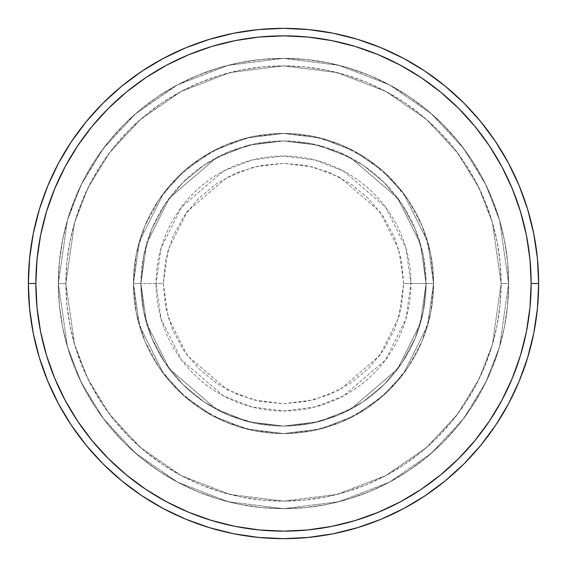 <?xml version="1.0" encoding="UTF-8"?>
<svg xmlns="http://www.w3.org/2000/svg" width="567" height="567" viewBox="0 0 567 567"><rect width="100%" height="100%" fill="white"/><g stroke="black" fill="none" stroke-linecap="round" stroke-linejoin="round"><path stroke-width="0.43" stroke-dasharray="2.83 2.13" d="M403.697 283.5L398.892 249.841L379.663 211.378L340.065 177.443L313.09 166.996L283.5 163.303L253.91 166.996L226.935 177.443L187.337 211.378L168.108 249.841L163.303 283.5L156.053 283.5L161.148 247.814L181.539 207.033L223.526 171.043L252.131 159.972L283.5 156.053L314.869 159.972L343.474 171.043L385.461 207.033L405.852 247.814L410.947 283.5L403.697 283.5L401.393 260.047L394.554 237.502L383.441 216.722L368.493 198.507L350.278 183.559L329.498 172.446L306.953 165.607L283.5 163.303L260.047 165.607L237.502 172.446L216.722 183.559L198.507 198.507L183.559 216.722L172.446 237.502L165.607 260.047L163.303 283.5L165.607 306.953L172.446 329.498L183.559 350.278L198.507 368.493L216.722 383.441L237.502 394.554L260.047 401.393L283.5 403.697L306.953 401.393L329.498 394.554L350.278 383.441L368.493 368.493L383.441 350.278L394.554 329.498L401.393 306.953L403.697 283.5L410.947 283.5A127.447 127.447 0 0 0 283.5 156.053A127.447 127.447 0 0 0 156.053 283.5L133.415 283.5L139.418 325.522L163.431 373.554L184.814 396.581L212.873 415.93L246.553 428.971L283.5 433.585L320.447 428.971L354.127 415.93L382.186 396.581L403.569 373.554L427.582 325.522L433.585 283.5L426.086 283.5L420.381 323.424L397.566 369.053L350.597 409.31L318.597 421.699L283.5 426.086L248.403 421.699L216.403 409.31L169.434 369.053L146.619 323.424L140.914 283.5L133.415 283.5L140.914 283.5L146.619 323.424L169.434 369.053L216.403 409.31L248.403 421.699L283.5 426.086L318.597 421.699L350.597 409.31L397.566 369.053L420.381 323.424L426.086 283.5L433.585 283.5L427.582 325.522L403.569 373.554L382.186 396.581L354.127 415.93L320.447 428.971L283.5 433.585L246.553 428.971L212.873 415.93L184.814 396.581L163.431 373.554L139.418 325.522L133.415 283.5L139.418 325.522L163.431 373.554L184.814 396.581L212.873 415.93L246.553 428.971L283.5 433.585L320.447 428.971L354.127 415.93L382.186 396.581L403.569 373.554L427.582 325.522L433.585 283.5L426.086 283.5L420.381 323.424L397.566 369.053L350.597 409.31L318.597 421.699L283.5 426.086L248.403 421.699L216.403 409.31L169.434 369.053L146.619 323.424L140.914 283.5L133.415 283.5L140.914 283.5L146.619 323.424L169.434 369.053L216.403 409.31L248.403 421.699L283.5 426.086L318.597 421.699L350.597 409.31L397.566 369.053L420.381 323.424L426.086 283.5L433.585 283.5L427.582 325.522L403.569 373.554L382.186 396.581L354.127 415.93L320.447 428.971L283.5 433.585L246.553 428.971L212.873 415.93L184.814 396.581L163.431 373.554L139.418 325.522L133.415 283.5L139.418 325.522L163.431 373.554L184.814 396.581L212.873 415.93L246.553 428.971L283.5 433.585L320.447 428.971L354.127 415.93L382.186 396.581L403.569 373.554L427.582 325.522L433.585 283.5L426.086 283.5L420.381 323.424L397.566 369.053L350.597 409.31L318.597 421.699L283.5 426.086L248.403 421.699L216.403 409.31L169.434 369.053L146.619 323.424L140.914 283.5L133.415 283.5L140.914 283.5L146.619 323.424L169.434 369.053L216.403 409.31L248.403 421.699L283.5 426.086L318.597 421.699L350.597 409.31L397.566 369.053L420.381 323.424L426.086 283.5L433.585 283.5L427.582 325.522L403.569 373.554L382.186 396.581L354.127 415.93L320.447 428.971L283.5 433.585L246.553 428.971L212.873 415.93L184.814 396.581L163.431 373.554L139.418 325.522L133.415 283.5A150.085 150.085 0 0 1 283.5 133.415A150.085 150.085 0 0 1 433.585 283.5A150.085 150.085 0 0 0 283.5 133.415A150.085 150.085 0 0 0 133.415 283.5A150.085 150.085 0 0 1 283.5 133.415A150.085 150.085 0 0 1 433.585 283.5A150.085 150.085 0 0 0 283.5 133.415A150.085 150.085 0 0 0 133.415 283.5A150.085 150.085 0 0 1 283.5 133.415A150.085 150.085 0 0 1 433.585 283.5L410.947 283.5L433.585 283.5A150.085 150.085 0 0 0 283.5 133.415A150.085 150.085 0 0 0 133.415 283.5A150.085 150.085 0 0 1 283.5 133.415A150.085 150.085 0 0 1 433.585 283.5A150.085 150.085 0 0 0 283.5 133.415A150.085 150.085 0 0 0 133.415 283.5A150.085 150.085 0 0 1 283.5 133.415A150.085 150.085 0 0 1 433.585 283.5A150.085 150.085 0 0 1 283.5 433.585A150.085 150.085 0 0 1 133.415 283.5A150.085 150.085 0 0 0 283.5 433.585A150.085 150.085 0 0 0 433.585 283.5A150.085 150.085 0 0 1 283.5 433.585A150.085 150.085 0 0 1 133.415 283.5A150.085 150.085 0 0 0 283.5 433.585A150.085 150.085 0 0 0 433.585 283.5A150.085 150.085 0 0 1 283.5 433.585A150.085 150.085 0 0 1 133.415 283.5L156.053 283.5A127.447 127.447 0 0 0 283.5 410.947A127.447 127.447 0 0 0 410.947 283.5L405.852 319.186L385.461 359.967L343.474 395.957L314.869 407.028L283.5 410.947L252.131 407.028L223.526 395.957L181.539 359.967L161.148 319.186L156.053 283.5L163.303 283.5L168.108 317.159L187.337 355.622L226.935 389.557L253.91 400.004L283.5 403.697L313.09 400.004L340.065 389.557L379.663 355.622L398.892 317.159L403.697 283.5M508.634 283.5L501.129 283.5A217.629 217.629 0 0 0 283.5 65.871A217.629 217.629 0 0 0 65.871 283.5L58.366 283.5A225.134 225.134 0 0 1 283.5 58.366A225.134 225.134 0 0 1 508.634 283.5L501.129 283.5L492.425 344.438L479.122 378.862L457.604 414.08L426.597 447.469L385.914 475.522L337.067 494.431L283.5 501.129L229.933 494.431L181.086 475.522L140.403 447.469L109.396 414.08L87.878 378.862L74.575 344.438L65.871 283.5L58.366 283.5L67.374 346.536L81.131 382.151L103.392 418.581L135.47 453.118L177.556 482.148L228.083 501.703L283.5 508.634L338.917 501.703L389.444 482.148L431.53 453.118L463.608 418.581L485.869 382.151L499.626 346.536L508.634 283.5L499.626 346.536L485.869 382.151L463.608 418.581L431.53 453.118L389.444 482.148L338.917 501.703L283.5 508.634L228.083 501.703L177.556 482.148L135.47 453.118L103.392 418.581L81.131 382.151L67.374 346.536L58.366 283.5L65.871 283.5L74.575 344.438L87.878 378.862L109.396 414.08L140.403 447.469L181.086 475.522L229.933 494.431L283.5 501.129L337.067 494.431L385.914 475.522L426.597 447.469L457.604 414.08L479.122 378.862L492.425 344.438L501.129 283.5L508.634 283.5A225.134 225.134 0 0 0 283.5 58.366A225.134 225.134 0 0 0 58.366 283.5A225.134 225.134 0 0 1 283.5 58.366A225.134 225.134 0 0 1 508.634 283.5L507.55 261.437L504.304 239.579L498.939 218.146L491.497 197.344L482.049 177.372L470.688 158.42L457.526 140.68L442.692 124.308L426.32 109.474L408.58 96.312L389.628 84.951L369.656 75.503L348.854 68.061L327.421 62.696L305.563 59.45L283.5 58.366L261.437 59.45L239.579 62.696L218.146 68.061L197.344 75.503L177.372 84.951L158.42 96.312L140.68 109.474L124.308 124.308L109.474 140.68L96.312 158.42L84.951 177.372L75.503 197.344L68.061 218.146L62.696 239.579L59.45 261.437L58.366 283.5L59.45 305.563L62.696 327.421L68.061 348.854L75.503 369.656L84.951 389.628L96.312 408.58L109.474 426.32L124.308 442.692L140.68 457.526L158.42 470.688L177.372 482.049L197.344 491.497L218.146 498.939L239.579 504.304L261.437 507.55L283.5 508.634L305.563 507.55L327.421 504.304L348.854 498.939L369.656 491.497L389.628 482.049L408.58 470.688L426.32 457.526L442.692 442.692L457.526 426.32L470.688 408.58L482.049 389.628L491.497 369.656L498.939 348.854L504.304 327.421L507.55 305.563L508.634 283.5A225.134 225.134 0 0 1 283.5 508.634A225.134 225.134 0 0 1 58.366 283.5A225.134 225.134 0 0 0 283.5 508.634A225.134 225.134 0 0 0 508.634 283.5L501.129 283.5L500.08 304.833L496.947 325.954L491.759 346.671L484.565 366.785L475.429 386.092L464.451 404.406L451.729 421.564L437.384 437.384L421.564 451.729L404.406 464.451L386.092 475.429L366.785 484.565L346.671 491.759L325.954 496.947L304.833 500.08L283.5 501.129L262.167 500.08L241.046 496.947L220.329 491.759L200.215 484.565L180.908 475.429L162.594 464.451L145.435 451.729L129.616 437.384L115.271 421.564L102.549 404.406L91.57 386.092L82.435 366.785L75.241 346.671L70.053 325.954L66.92 304.833L65.871 283.5L66.92 262.167L70.053 241.046L75.241 220.329L82.435 200.215L91.57 180.908L102.549 162.594L115.271 145.435L129.616 129.616L145.435 115.271L162.594 102.549L180.908 91.57L200.215 82.435L220.329 75.241L241.046 70.053L262.167 66.92L283.5 65.871L304.833 66.92L325.954 70.053L346.671 75.241L366.785 82.435L386.092 91.57L404.406 102.549L421.564 115.271L437.384 129.616L451.729 145.435L464.451 162.594L475.429 180.908L484.565 200.215L491.759 220.329L496.947 241.046L500.08 262.167L501.129 283.5L492.425 222.562L479.122 188.138L457.604 152.92L426.597 119.531L385.914 91.478L337.067 72.569L283.5 65.871L229.933 72.569L181.086 91.478L140.403 119.531L109.396 152.92L87.878 188.138L74.575 222.562L65.871 283.5L58.366 283.5L67.374 220.464L81.131 184.849L103.392 148.419L135.47 113.882L177.556 84.852L228.083 65.297L283.5 58.366L338.917 65.297L389.444 84.852L431.53 113.882L463.608 148.419L485.869 184.849L499.626 220.464L508.634 283.5L499.626 220.464L485.869 184.849L463.608 148.419L431.53 113.882L389.444 84.852L338.917 65.297L283.5 58.366L228.083 65.297L177.556 84.852L135.47 113.882L103.392 148.419L81.131 184.849L67.374 220.464L58.366 283.5L65.871 283.5L74.575 222.562L87.878 188.138L109.396 152.92L140.403 119.531L181.086 91.478L229.933 72.569L283.5 65.871L337.067 72.569L385.914 91.478L426.597 119.531L457.604 152.92L479.122 188.138L492.425 222.562L501.129 283.5L508.634 283.5A225.134 225.134 0 0 1 283.5 508.634A225.134 225.134 0 0 1 58.366 283.5L65.871 283.5A217.629 217.629 0 0 0 283.5 501.129A217.629 217.629 0 0 0 501.129 283.5L508.634 283.5M140.914 283.5A142.586 142.586 0 0 1 283.5 140.914A142.586 142.586 0 0 1 426.086 283.5A142.586 142.586 0 0 0 283.5 140.914A142.586 142.586 0 0 0 140.914 283.5L143.657 311.318L151.772 338.067L164.947 362.717L182.68 384.32L204.283 402.053L228.933 415.228L255.682 423.343L283.5 426.086L311.318 423.343L338.067 415.228L362.717 402.053L384.32 384.32L402.053 362.717L415.228 338.067L423.343 311.318L426.086 283.5L423.343 255.682L415.228 228.933L402.053 204.283L384.32 182.68L362.717 164.947L338.067 151.772L311.318 143.657L283.5 140.914L255.682 143.657L228.933 151.772L204.283 164.947L182.68 182.68L164.947 204.283L151.772 228.933L143.657 255.682L140.914 283.5A142.586 142.586 0 0 0 283.5 426.086A142.586 142.586 0 0 0 426.086 283.5A142.586 142.586 0 0 1 283.5 426.086A142.586 142.586 0 0 1 140.914 283.5L143.657 255.682L151.772 228.933L164.947 204.283L182.68 182.68L204.283 164.947L228.933 151.772L255.682 143.657L283.5 140.914L311.318 143.657L338.067 151.772L362.717 164.947L384.32 182.68L402.053 204.283L415.228 228.933L423.343 255.682L426.086 283.5L423.343 311.318L415.228 338.067L402.053 362.717L384.32 384.32L362.717 402.053L338.067 415.228L311.318 423.343L283.5 426.086L255.682 423.343L228.933 415.228L204.283 402.053L182.68 384.32L164.947 362.717L151.772 338.067L143.657 311.318L140.914 283.5L133.415 283.5L136.293 312.778L144.833 340.937L158.703 366.884L177.372 389.628L200.116 408.297L226.063 422.167L254.222 430.707L283.5 433.585L312.778 430.707L340.937 422.167L366.884 408.297L389.628 389.628L408.297 366.884L422.167 340.937L430.707 312.778L433.585 283.5L430.707 254.222L422.167 226.063L408.297 200.116L389.628 177.372L366.884 158.703L340.937 144.833L312.778 136.293L283.5 133.415L254.222 136.293L226.063 144.833L200.116 158.703L177.372 177.372L158.703 200.116L144.833 226.063L136.293 254.222L133.415 283.5A150.085 150.085 0 0 0 283.5 433.585A150.085 150.085 0 0 0 433.585 283.5A150.085 150.085 0 0 1 283.5 433.585A150.085 150.085 0 0 1 133.415 283.5A150.085 150.085 0 0 0 283.5 433.585A150.085 150.085 0 0 0 433.585 283.5A150.085 150.085 0 0 1 283.5 433.585A150.085 150.085 0 0 1 133.415 283.5L139.418 241.478L163.431 193.446L184.814 170.419L212.873 151.07L246.553 138.029L283.5 133.415L320.447 138.029L354.127 151.07L382.186 170.419L403.569 193.446L427.582 241.478L433.585 283.5L426.086 283.5L420.381 243.576L397.566 197.947L350.597 157.69L318.597 145.301L283.5 140.914L248.403 145.301L216.403 157.69L169.434 197.947L146.619 243.576L140.914 283.5L146.619 243.576L169.434 197.947L216.403 157.69L248.403 145.301L283.5 140.914L318.597 145.301L350.597 157.69L397.566 197.947L420.381 243.576L426.086 283.5L433.585 283.5L427.582 241.478L403.569 193.446L382.186 170.419L354.127 151.07L320.447 138.029L283.5 133.415L246.553 138.029L212.873 151.07L184.814 170.419L163.431 193.446L139.418 241.478L133.415 283.5L140.914 283.5L133.415 283.5L139.418 241.478L163.431 193.446L184.814 170.419L212.873 151.07L246.553 138.029L283.5 133.415L320.447 138.029L354.127 151.07L382.186 170.419L403.569 193.446L427.582 241.478L433.585 283.5L426.086 283.5L420.381 243.576L397.566 197.947L350.597 157.69L318.597 145.301L283.5 140.914L248.403 145.301L216.403 157.69L169.434 197.947L146.619 243.576L140.914 283.5L146.619 243.576L169.434 197.947L216.403 157.69L248.403 145.301L283.5 140.914L318.597 145.301L350.597 157.69L397.566 197.947L420.381 243.576L426.086 283.5L433.585 283.5L427.582 241.478L403.569 193.446L382.186 170.419L354.127 151.07L320.447 138.029L283.5 133.415L246.553 138.029L212.873 151.07L184.814 170.419L163.431 193.446L139.418 241.478L133.415 283.5L140.914 283.5L133.415 283.5L139.418 241.478L163.431 193.446L184.814 170.419L212.873 151.07L246.553 138.029L283.5 133.415L320.447 138.029L354.127 151.07L382.186 170.419L403.569 193.446L427.582 241.478L433.585 283.5L426.086 283.5L420.381 243.576L397.566 197.947L350.597 157.69L318.597 145.301L283.5 140.914L248.403 145.301L216.403 157.69L169.434 197.947L146.619 243.576L140.914 283.5L146.619 243.576L169.434 197.947L216.403 157.69L248.403 145.301L283.5 140.914L318.597 145.301L350.597 157.69L397.566 197.947L420.381 243.576L426.086 283.5L433.585 283.5L427.582 241.478L403.569 193.446L382.186 170.419L354.127 151.07L320.447 138.029L283.5 133.415L246.553 138.029L212.873 151.07L184.814 170.419L163.431 193.446L139.418 241.478L133.415 283.5L140.914 283.5M538.65 283.5A255.15 255.15 0 0 0 283.5 28.35A255.15 255.15 0 0 0 28.35 283.5A255.15 255.15 0 0 0 283.5 538.65A255.15 255.15 0 0 0 538.65 283.5"/><path stroke-width="0.85" d="M28.35 283.5L35.856 283.5A247.644 247.644 0 0 1 283.5 35.856A247.644 247.644 0 0 1 531.144 283.5L538.65 283.5A255.15 255.15 0 0 0 283.5 28.35A255.15 255.15 0 0 0 28.35 283.5A255.15 255.15 0 0 1 283.5 28.35A255.15 255.15 0 0 1 538.65 283.5A255.15 255.15 0 0 1 283.5 538.65A255.15 255.15 0 0 1 28.35 283.5L29.576 258.488L33.255 233.724L39.336 209.436L47.77 185.856L58.479 163.225L71.35 141.743L86.269 121.636L103.081 103.081L121.636 86.269L141.743 71.35L163.225 58.479L185.856 47.77L209.436 39.336L233.724 33.255L258.488 29.576L283.5 28.35L308.512 29.576L333.276 33.255L357.564 39.336L381.144 47.77L403.775 58.479L425.257 71.35L445.364 86.269L463.919 103.081L480.731 121.636L495.65 141.743L508.521 163.225L519.23 185.856L527.664 209.436L533.745 233.724L537.424 258.488L538.65 283.5L537.424 308.512L533.745 333.276L527.664 357.564L519.23 381.144L508.521 403.775L495.65 425.257L480.731 445.364L463.919 463.919L445.364 480.731L425.257 495.65L403.775 508.521L381.144 519.23L357.564 527.664L333.276 533.745L308.512 537.424L283.5 538.65L258.488 537.424L233.724 533.745L209.436 527.664L185.856 519.23L163.225 508.521L141.743 495.65L121.636 480.731L103.081 463.919L86.269 445.364L71.35 425.257L58.479 403.775L47.77 381.144L39.336 357.564L33.255 333.276L29.576 308.512L28.35 283.5A255.15 255.15 0 0 0 283.5 538.65A255.15 255.15 0 0 0 538.65 283.5L531.144 283.5L529.954 259.225L526.389 235.185L520.485 211.611L512.292 188.733L501.901 166.762L489.413 145.917L474.933 126.398L458.611 108.389L440.602 92.067L421.083 77.587L400.238 65.099L378.267 54.708L355.389 46.515L331.815 40.611L307.775 37.046L283.5 35.856L259.225 37.046L235.185 40.611L211.611 46.515L188.733 54.708L166.762 65.099L145.917 77.587L126.398 92.067L108.389 108.389L92.067 126.398L77.587 145.917L65.099 166.762L54.708 188.733L46.515 211.611L40.611 235.185L37.046 259.225L35.856 283.5L37.046 307.775L40.611 331.815L46.515 355.389L54.708 378.267L65.099 400.238L77.587 421.083L92.067 440.602L108.389 458.611L126.398 474.933L145.917 489.413L166.762 501.901L188.733 512.292L211.611 520.485L235.185 526.389L259.225 529.954L283.5 531.144L307.775 529.954L331.815 526.389L355.389 520.485L378.267 512.292L400.238 501.901L421.083 489.413L440.602 474.933L458.611 458.611L474.933 440.602L489.413 421.083L501.901 400.238L512.292 378.267L520.485 355.389L526.389 331.815L529.954 307.775L531.144 283.5A247.644 247.644 0 0 1 283.5 531.144A247.644 247.644 0 0 1 35.856 283.5L28.35 283.5"/></g></svg>
